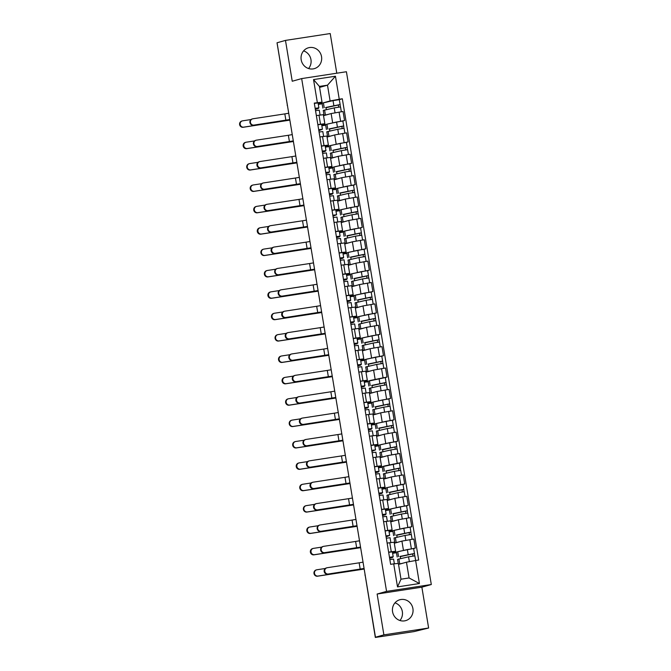 <?xml version="1.0" encoding="UTF-8"?>
<svg xmlns="http://www.w3.org/2000/svg" width="671" height="671" viewBox="0 0 671 671"><rect width="100%" height="100%" fill="white"/><g stroke="black" fill="none" stroke-linecap="round" stroke-linejoin="round"><path stroke-width="1.01" d="M303.594 50.879A10.845 10.283 -105.7 0 1 310.958 59.627A10.845 10.283 -105.7 0 1 308.551 68.526M301.187 59.778A10.845 10.283 74.3 0 0 314.296 68.652A10.845 10.283 74.3 0 0 321.535 56.658A10.845 10.283 74.3 0 0 308.434 47.784A10.845 10.283 74.3 0 0 301.187 59.778M394.976 602.852A10.845 10.283 -105.7 0 1 402.34 611.608A10.845 10.283 -105.7 0 1 399.933 620.507M392.569 611.751A10.845 10.283 74.3 0 0 405.67 620.633A10.845 10.283 74.3 0 0 412.917 608.639A10.845 10.283 74.3 0 0 399.807 599.757A10.845 10.283 74.3 0 0 392.569 611.751M336.783 73.214L330.216 33.55L285.477 40.403L277.056 42.768L375.466 637.224L383.887 634.867L428.626 628.014L421.866 587.175L431.302 584.525L346.412 71.738L301.665 78.591L386.563 591.377L377.127 594.028L383.887 634.867M428.626 628.014L414.141 631.579L375.332 637.45L365.183 575.315L375.332 637.45M285.477 40.403L292.237 81.241L301.665 78.591M287.364 105.003L277.048 42.936L287.331 105.011A2.776 2.634 74.3 0 0 287.431 105.448M375.466 637.4L376.775 637.031L375.466 637.224M398.591 551.503L415.332 548.073L413.839 539.031L401.912 541.103L394.305 543.242M392.577 553.013L396.376 552.124M395.63 551.268L394.137 542.218L389.767 542.722L391.268 551.763L395.63 551.268L392.443 552.199M391.268 551.763L388.626 552.166M396.469 552.728L392.627 553.315M413.579 548.568L415.332 548.073M389.767 542.722L387.133 543.124M395.051 530.124L411.793 526.701L410.3 517.651L398.373 519.731L390.765 521.862M389.037 531.633L392.837 530.753M385.087 530.786L392.09 529.889L388.903 530.82M392.929 531.348L389.088 531.935M410.04 527.196L411.793 526.701M392.09 529.889L390.597 520.839L383.594 521.744M391.512 508.752L408.253 505.322L406.76 496.28L394.833 498.352L387.226 500.491M385.506 510.262L389.297 509.373M381.547 509.415L388.551 508.509L385.364 509.44M389.39 509.968L385.548 510.556M406.5 505.817L408.253 505.322M388.551 508.509L387.058 499.467L380.054 500.365M387.972 487.372L404.714 483.942L403.221 474.9L391.294 476.972L383.686 479.111M381.967 488.882L385.758 487.993M378.008 488.035L385.011 487.129L381.833 488.069M385.859 488.589L382.017 489.184M402.961 484.437L404.714 483.942M385.011 487.129L383.518 478.087L376.515 478.993M384.433 465.993L401.183 462.562L399.681 453.521L387.754 455.592L380.147 457.731M378.427 467.502L399.488 463.074L400.512 470.329M374.468 466.655L381.472 465.758L378.293 466.689M382.319 467.217L378.478 467.804M399.421 463.057L401.183 462.562M381.472 465.758L379.979 456.708L372.975 457.614M380.893 444.613L397.643 441.191L396.142 432.141L384.215 434.221L376.607 436.36M374.888 446.123L378.679 445.242M370.929 445.276L377.932 444.378L374.754 445.309M378.78 445.838L374.938 446.425M395.882 441.686L397.643 441.191M377.932 444.378L376.439 435.336L369.436 436.234M377.354 423.242L394.103 419.811L392.602 410.769L380.675 412.841L373.068 414.98M371.348 424.751L375.139 423.862M367.398 423.904L374.393 422.998L371.214 423.929M375.24 424.458L371.399 425.045M392.342 420.306L394.103 419.811M374.393 422.998L372.9 413.957L365.896 414.854M373.814 401.862L390.564 398.431L389.063 389.39L377.136 391.461L369.528 393.6M367.809 403.372L371.6 402.483M363.858 402.525L370.853 401.619L367.674 402.558M371.7 403.086L367.859 403.674M388.803 398.926L390.564 398.431M370.853 401.619L369.36 392.577L362.357 393.483M370.275 380.482L387.024 377.052L385.523 368.01L373.604 370.09L365.989 372.22M364.269 381.992L385.339 377.563L386.362 384.819M360.319 381.145L367.314 380.247L364.135 381.178M368.161 381.707L364.319 382.294M385.263 377.547L387.024 377.052M367.314 380.247L365.821 371.197L358.817 372.103M366.735 359.102L383.485 355.68L381.984 346.63L370.065 348.71L362.449 350.849M360.73 360.612L364.521 359.731M356.779 359.765L363.783 358.868L360.595 359.799M364.621 360.327L360.78 360.914M381.724 356.175L383.485 355.68M363.783 358.868L362.281 349.826L355.278 350.723M363.204 337.731L379.945 334.301L378.444 325.259L366.525 327.331L358.91 329.469M357.19 339.241L360.981 338.352M353.24 338.394L360.243 337.488L357.056 338.419M361.082 338.947L357.24 339.534M378.184 334.795L379.945 334.301M360.243 337.488L358.742 328.446L351.738 329.344M359.664 316.351L376.406 312.921L374.904 303.879L362.986 305.951L355.37 308.09M353.651 317.861L357.442 316.972M349.7 317.014L356.704 316.108L353.516 317.048M357.542 317.576L353.701 318.163M374.644 313.416L376.406 312.921M356.704 316.108L355.202 307.066L348.199 307.972M356.125 294.972L372.866 291.55L371.365 282.499L359.446 284.579L351.83 286.71M350.111 296.481L353.902 295.601M346.161 295.634L353.164 294.737L349.977 295.668M354.003 296.196L350.161 296.783M371.105 292.036L372.866 291.55M353.164 294.737L351.663 285.687L344.659 286.592M352.585 273.6L369.327 270.17L367.834 261.12L355.907 263.2L348.291 265.339M346.572 275.102L350.363 274.221M342.621 274.263L349.625 273.357L346.437 274.288M350.463 274.816L346.622 275.404M367.565 270.665L369.327 270.17M349.625 273.357L348.123 264.315L341.12 265.213M349.046 252.221L365.787 248.79L364.294 239.748L352.367 241.82L344.76 243.959M343.032 253.73L346.823 252.841M339.081 252.883L346.085 251.977L342.898 252.908M346.924 253.437L343.082 254.024M364.026 249.285L365.787 248.79M346.085 251.977L344.584 242.936L337.58 243.833M345.506 230.841L362.248 227.41L360.755 218.369L348.828 220.44L341.22 222.579M339.492 232.351L343.284 231.461M335.542 231.503L342.546 230.598L339.358 231.537M343.384 232.065L339.543 232.652M360.486 227.905L362.248 227.41M342.546 230.598L341.044 221.556L334.049 222.462M341.967 209.461L358.708 206.039L357.215 196.989L345.288 199.069L337.681 201.199M335.953 210.971L339.744 210.09M332.002 210.124L339.006 209.226L335.819 210.157M339.845 210.686L336.003 211.273M356.955 206.525L358.708 206.039M339.006 209.226L337.505 200.176L330.509 201.082M338.427 188.09L355.169 184.659L353.676 175.617L341.749 177.689L334.141 179.828M332.413 189.599L336.213 188.71M328.463 188.752L335.466 187.846L332.279 188.777M336.305 189.306L332.464 189.893M353.416 185.154L355.169 184.659M335.466 187.846L333.973 178.805L326.97 179.702M334.888 166.71L351.629 163.279L350.136 154.238L338.209 156.309L330.602 158.448M328.874 168.22L332.673 167.331M324.923 167.373L331.927 166.467L328.74 167.398M332.766 167.926L328.924 168.522M349.876 163.774L351.629 163.279M331.927 166.467L330.434 157.425L323.43 158.331M331.348 145.33L348.09 141.9L346.597 132.858L334.67 134.93L327.062 137.069M325.343 146.84L329.134 145.951M321.384 145.993L328.387 145.095L325.2 146.026M329.226 146.555L325.385 147.142M346.337 142.395L348.09 141.9M328.387 145.095L326.894 136.045L319.891 136.951M327.809 123.95L344.55 120.528L343.057 111.478L331.13 113.558L323.523 115.689M321.803 125.46L325.594 124.58M317.844 124.613L324.848 123.716L321.669 124.647M325.695 125.175L321.854 125.762M342.797 121.023L344.55 120.528M324.848 123.716L323.355 114.666L316.351 115.571M323.196 125.251L323.036 124.261M326.735 146.63L326.576 145.641M330.275 168.002L330.115 167.02M333.814 189.381L333.646 188.392M337.354 210.761L337.186 209.771M340.893 232.132L340.725 231.151M344.433 253.512L344.265 252.531M347.972 274.892L347.804 273.902M351.512 296.272L351.344 295.282M355.051 317.643L354.884 316.662M358.591 339.023L358.423 338.041M362.122 360.402L361.963 359.413M365.661 381.782L365.502 380.793M369.201 403.154L369.042 402.172M372.74 424.533L372.581 423.552M376.28 445.913L376.121 444.923M379.82 467.293L379.66 466.303M383.359 488.664L383.2 487.683M386.899 510.044L386.739 509.054M390.438 531.424L390.279 530.434M393.978 552.803L393.81 551.814M406.467 562.197L415.626 560.511L419.434 583.535L397.517 586.89L393.709 563.866L398.381 563.439L400.99 579.199L409.075 577.957L406.467 562.197L398.54 564.42M319.572 87.406L327.498 85.175L319.413 86.416L322.021 102.177L314.28 103.074L390.639 564.336L393.709 563.866M317.349 102.604L313.533 79.581L335.45 76.226L339.258 99.249L330.107 100.935L327.498 85.175L335.45 76.226M398.247 563.447L397.567 559.354L408.555 556.821L414.854 555.848L415.626 560.511L418.687 560.042L342.327 98.78L339.258 99.249M431.302 584.525L386.563 591.377M421.866 587.175L377.127 594.028M318.264 104.089L322.055 103.2M324.269 102.579L330.107 100.935M319.656 103.871L319.497 102.881M322.021 102.177L318.129 103.267M339.258 99.644L342.327 98.78M400.268 556.368L400.637 558.582M322.155 103.795L318.314 104.382M396.729 534.988L397.098 537.203M393.189 513.609L393.558 515.823M389.65 492.237L390.019 494.443M386.11 470.857L386.479 473.072M382.579 449.478L382.94 451.692M379.04 428.098L379.4 430.312M375.5 406.727L375.861 408.933M371.96 385.347L372.321 387.561M368.421 363.967L368.782 366.181M364.881 342.596L365.242 344.802M361.342 321.216L361.711 323.43M357.802 299.836L358.171 302.051M354.263 278.457L354.632 280.671M350.723 257.085L351.092 259.291M347.184 235.706L347.553 237.92M343.644 214.326L344.013 216.54M340.105 192.946L340.474 195.16M336.565 171.575L336.934 173.781M333.026 150.195L333.395 152.409M329.486 128.815L329.855 131.03M325.947 107.435L326.316 109.65M419.434 583.535L409.075 577.957M397.517 586.89L400.99 579.199M319.413 86.416L313.533 79.581M364.101 568.538L327.75 574.166A3.196 3.036 -105.7 0 1 326.366 567.934L326.911 567.783A3.196 3.036 74.3 0 0 328.304 574.007L364.085 568.471M360.193 569.125L359.153 562.818L327.255 567.708A3.196 3.036 74.3 0 0 326.911 567.783M389.616 558.146L391.419 557.064L389.482 557.333M389.633 558.247L392.367 557.576L393.206 556.771L389.474 557.265M392.384 551.839L393.206 556.771L392.384 551.839L388.652 552.334M393.592 559.102L394.363 563.808L393.592 559.102L389.859 559.589M359.153 562.818L363.045 562.164M364.185 569.058L317.509 576.204A3.196 3.036 -105.7 0 1 316.116 569.981L316.67 569.822A3.196 3.036 74.3 0 0 318.054 576.053L364.168 568.991M325.318 568.48L317.014 569.754A3.196 3.036 74.3 0 0 316.67 569.822M396.762 554.573L396.469 552.795M400.956 563.749L400.218 563.95M398.968 564.303L398.524 564.319M398.507 564.21L403.07 563.154M400 556.427L412.682 553.81L412.967 556.041M400.042 556.687L414.468 553.516L414.67 555.84M397.182 557.022L396.368 552.09L407.356 549.557L413.646 548.584L414.468 553.516M412.598 553.81L414.301 553.583M360.562 547.159L324.21 552.787A3.196 3.036 -105.7 0 1 322.826 546.555L323.372 546.404A3.196 3.036 74.3 0 0 324.764 552.636L360.545 547.091M356.653 547.746L355.613 541.447L323.716 546.328A3.196 3.036 74.3 0 0 323.372 546.404M386.077 536.766L387.88 535.693L385.942 535.953M386.093 536.867L389.666 535.399L385.934 535.886M389.658 535.391L388.845 530.459L385.112 530.954M390.052 537.723L390.849 542.554L390.052 537.723L386.32 538.217M355.613 541.447L359.505 540.792M357.022 525.787L320.671 531.407A3.196 3.036 -105.7 0 1 319.287 525.183L319.832 525.024A3.196 3.036 74.3 0 0 321.224 531.256L357.006 525.712M353.114 526.366L352.074 520.067L320.176 524.948A3.196 3.036 74.3 0 0 319.832 525.024M382.537 515.387L384.34 514.313L382.403 514.573M382.554 515.487L385.288 514.825L386.127 514.02L382.395 514.506M385.305 509.088L386.127 514.02L385.305 509.088L381.581 509.574M386.513 516.351L387.31 521.182L386.513 516.351L382.78 516.838M352.074 520.067L355.965 519.413M360.646 547.679L313.969 554.833A3.196 3.036 -105.7 0 1 312.577 548.601L313.131 548.45A3.196 3.036 74.3 0 0 314.514 554.674L360.637 547.611M321.778 547.1L313.474 548.375A3.196 3.036 74.3 0 0 313.131 548.45M394.665 541.832L394.858 543.082M393.223 533.202L392.946 531.415M397.417 542.369L396.678 542.579M395.429 542.923L394.85 542.914L394.028 537.974L405.016 535.441L411.315 534.468L412.111 539.299M394.85 542.914L399.53 541.774M396.46 535.047L409.142 532.43L409.427 534.67M396.502 535.307L410.929 532.137L411.13 534.46M393.642 535.651L392.829 530.719L403.816 528.178L410.107 527.205L410.929 532.137M409.058 532.43L410.761 532.204M357.106 526.307L310.43 533.453A3.196 3.036 -105.7 0 1 309.037 527.221L309.591 527.07A3.196 3.036 74.3 0 0 310.975 533.302L357.098 526.232M318.239 525.72L309.935 526.995A3.196 3.036 74.3 0 0 309.591 527.07M391.126 520.453L391.319 521.711M389.683 511.822L389.39 510.044M393.877 520.99L393.139 521.199M391.889 521.552L391.31 521.535L390.488 516.603L401.476 514.061L407.775 513.089L408.572 517.92M391.31 521.535L395.991 520.394M392.921 513.676L405.603 511.059L405.888 513.29M392.963 513.927L407.389 510.765L407.591 513.08M390.103 514.271L389.289 509.339L400.277 506.798L406.567 505.825L407.389 510.765M405.519 511.05L407.222 510.832M353.483 504.407L317.131 510.035A3.196 3.036 -105.7 0 1 315.747 503.804L316.293 503.644A3.196 3.036 74.3 0 0 317.685 509.876L353.466 504.34M349.574 504.995L348.534 498.687L316.637 503.577A3.196 3.036 74.3 0 0 316.293 503.644M378.998 494.015L380.801 492.933L378.863 493.193M379.014 494.108L381.749 493.445L382.587 492.64L378.855 493.135M381.765 487.708L382.587 492.64L381.765 487.708L378.041 488.194M382.973 494.972L383.77 499.803L382.973 494.972L379.241 495.458M348.534 498.687L352.426 498.033M349.943 483.028L313.592 488.656A3.196 3.036 -105.7 0 1 312.208 482.424L312.761 482.273A3.196 3.036 74.3 0 0 314.145 488.496L349.926 482.961M346.035 483.615L344.995 477.307L313.097 482.197A3.196 3.036 74.3 0 0 312.761 482.273M375.458 472.636L377.261 471.554L375.324 471.822M375.475 472.736L378.209 472.065L379.048 471.26L375.315 471.755M378.234 466.328L379.048 471.26L378.234 466.328L374.502 466.823M379.434 473.592L380.231 478.423L379.434 473.592L375.701 474.087M344.995 477.307L348.886 476.653M346.404 461.656L310.052 467.276A3.196 3.036 -105.7 0 1 308.668 461.044L309.222 460.893A3.196 3.036 74.3 0 0 310.606 467.125L346.395 461.581M342.495 462.235L341.455 455.936L309.557 460.818A3.196 3.036 74.3 0 0 309.222 460.893M371.919 451.256L373.722 450.182L371.784 450.442M371.935 451.357L375.508 449.889L371.776 450.375M375.5 449.88L374.695 444.948L370.962 445.443M375.894 452.212L376.691 457.043L375.894 452.212L372.162 452.707M341.455 455.936L345.347 455.282M353.567 504.928L306.89 512.074A3.196 3.036 -105.7 0 1 305.506 505.85L306.051 505.691A3.196 3.036 74.3 0 0 307.435 511.923L353.558 504.86M314.699 504.349L306.395 505.615A3.196 3.036 74.3 0 0 306.051 505.691M387.586 499.073L387.788 500.331M386.144 490.442L385.85 488.664M390.337 499.618L389.608 499.82M388.35 500.172L387.771 500.155L386.949 495.223L397.937 492.682L404.236 491.717L405.032 496.54M387.771 500.155L392.451 499.023M389.381 492.296L402.063 489.679L402.348 491.91M389.423 492.556L403.85 489.385L404.051 491.7M386.563 492.891L385.75 487.96L396.737 485.418L403.028 484.454L403.85 489.385M401.979 489.671L403.682 489.453M350.027 483.548L303.351 490.702A3.196 3.036 -105.7 0 1 301.967 484.47L302.512 484.311A3.196 3.036 74.3 0 0 303.896 490.543L350.019 483.481M311.159 482.969L302.856 484.244A3.196 3.036 74.3 0 0 302.512 484.311M384.047 477.693L384.248 478.951M382.604 469.071L382.327 467.284M386.798 478.238L386.068 478.44M384.81 478.792L384.231 478.775L383.409 473.843L394.397 471.31L400.696 470.337L401.493 475.16M384.231 478.775L388.912 477.643M385.842 470.916L398.524 468.299L398.809 470.53M385.884 471.176L400.31 468.006M398.44 468.299L400.142 468.073M346.488 462.168L299.811 469.323A3.196 3.036 -105.7 0 1 298.427 463.091L298.972 462.94A3.196 3.036 74.3 0 0 300.356 469.163L346.479 462.101M307.62 461.589L299.316 462.864A3.196 3.036 74.3 0 0 298.972 462.94M380.507 456.322L380.709 457.58M379.065 447.691L378.771 445.905M383.258 456.859L382.529 457.068M381.271 457.421L380.692 457.404L379.87 452.472L390.858 449.931L397.157 448.958L397.953 453.789M380.692 457.404L385.372 456.263M382.302 449.536L394.984 446.928L395.269 449.159M382.344 449.796L396.771 446.626L396.972 448.949M379.492 450.14L378.67 445.208L389.658 442.667L395.957 441.694L396.771 446.626M394.9 446.92L396.603 446.693M342.864 440.277L306.513 445.896A3.196 3.036 -105.7 0 1 305.129 439.673L305.682 439.513A3.196 3.036 74.3 0 0 307.066 445.745L342.856 440.201M338.956 440.855L337.916 434.556L306.018 439.438A3.196 3.036 74.3 0 0 305.682 439.513M368.387 429.876L370.182 428.803L368.245 429.063M368.396 429.977L371.13 429.314L371.969 428.509L368.236 428.995M371.96 428.501L371.155 423.577L367.423 424.064M372.355 430.841L373.151 435.672L372.355 430.841L368.622 431.327M337.916 434.556L341.807 433.902M342.948 440.797L296.272 447.943A3.196 3.036 -105.7 0 1 294.888 441.711L295.433 441.56A3.196 3.036 74.3 0 0 296.825 447.792L342.94 440.721M304.08 440.21L295.777 441.484A3.196 3.036 74.3 0 0 295.433 441.56M376.976 434.942L377.169 436.2M375.534 426.311L375.248 424.525M379.719 435.479L378.989 435.689M377.731 436.041L377.152 436.024L376.339 431.092L387.318 428.551L393.617 427.578L394.414 432.409M377.152 436.024L381.833 434.892M378.763 428.165L391.445 425.548L391.73 427.779M378.805 428.417L393.231 425.255L393.432 427.57M375.953 428.761L375.131 423.829L386.119 421.287L392.418 420.314L393.231 425.255M391.361 425.54L393.063 425.322M339.325 418.897L302.973 424.525A3.196 3.036 -105.7 0 1 301.589 418.293L302.143 418.134A3.196 3.036 74.3 0 0 303.527 424.366L339.316 418.83M335.416 419.484L334.376 413.177L302.487 418.067A3.196 3.036 74.3 0 0 302.143 418.134M364.848 408.505L366.651 407.423L364.705 407.683M364.865 408.597L367.591 407.934L368.429 407.129L364.697 407.624M367.616 402.197L368.429 407.129L367.616 402.197L363.883 402.684M368.815 409.461L369.612 414.292L368.815 409.461L365.083 409.947M334.376 413.177L338.268 412.522M339.409 419.417L292.732 426.563A3.196 3.036 -105.7 0 1 291.348 420.34L291.893 420.18A3.196 3.036 74.3 0 0 293.286 426.412L339.4 419.35M300.541 418.838L292.237 420.105A3.196 3.036 74.3 0 0 291.893 420.18M373.437 413.562L373.63 414.821M371.994 404.932L371.692 403.154M376.179 414.108L375.45 414.309M374.192 414.661L373.613 414.644L372.799 409.713L383.778 407.171L390.077 406.207L390.874 411.029M373.613 414.644L378.293 413.512M375.223 406.785L387.905 404.168L388.19 406.4M375.274 407.045L389.692 403.875L389.901 406.19M372.413 407.381L371.591 402.449L382.579 399.916L388.878 398.943L389.692 403.875M387.821 404.16L389.524 403.942M335.785 397.517L299.434 403.145A3.196 3.036 -105.7 0 1 298.05 396.913L298.603 396.762A3.196 3.036 74.3 0 0 299.987 402.986L335.777 397.45M331.877 398.104L330.837 391.797L298.947 396.687A3.196 3.036 74.3 0 0 298.603 396.762M361.308 387.125L363.112 386.051L361.174 386.311M361.325 387.226L364.059 386.555L364.89 385.75L361.157 386.244M364.076 380.818L364.89 385.75L364.076 380.818L360.344 381.313M365.276 388.081L366.072 392.912L365.276 388.081L361.543 388.576M330.837 391.797L334.728 391.143M335.869 398.037L289.193 405.192A3.196 3.036 -105.7 0 1 287.809 398.96L288.354 398.8A3.196 3.036 74.3 0 0 289.746 405.032L335.861 397.97M297.01 397.458L288.698 398.733A3.196 3.036 74.3 0 0 288.354 398.8M369.897 392.183L370.09 393.441M368.454 383.56L368.161 381.774M372.64 392.728L371.91 392.929M370.652 393.281L370.073 393.265L369.26 388.333L380.239 385.8L386.538 384.827L387.335 389.65M370.073 393.265L374.754 392.132M371.692 385.406L384.374 382.789L384.651 385.02M371.734 385.666L386.152 382.495M384.282 382.789L385.984 382.562M332.246 376.146L295.903 381.765A3.196 3.036 -105.7 0 1 294.51 375.534L295.064 375.383A3.196 3.036 74.3 0 0 296.448 381.614L332.237 376.07M328.345 376.725L327.297 370.426L295.408 375.307A3.196 3.036 74.3 0 0 295.064 375.383M357.769 365.745L359.572 364.672L357.635 364.932M357.786 365.846L360.52 365.175L361.35 364.378L357.618 364.865M361.342 364.37L360.537 359.446L356.804 359.933M361.736 366.702L362.541 371.533L361.736 366.702L358.004 367.196M327.297 370.426L331.189 369.771M332.33 376.657L285.653 383.812A3.196 3.036 -105.7 0 1 284.269 377.58L284.814 377.429A3.196 3.036 74.3 0 0 286.207 383.653L332.321 376.59M293.47 376.079L285.158 377.354A3.196 3.036 74.3 0 0 284.814 377.429M366.358 370.811L366.551 372.07M364.915 362.181L364.63 360.394M369.1 371.348L368.371 371.558M367.121 371.91L366.534 371.893L365.72 366.962L376.699 364.42L382.998 363.447L383.795 368.278M366.534 371.893L371.214 370.753M368.153 364.026L380.834 361.417L381.111 363.648M368.194 364.286L382.613 361.115L382.822 363.439M365.334 364.63L364.512 359.698L375.5 357.157L381.799 356.184L382.613 361.115M380.742 361.409L382.445 361.191M328.706 354.766L292.363 360.386A3.196 3.036 -105.7 0 1 290.971 354.162L291.524 354.003A3.196 3.036 74.3 0 0 292.908 360.235L328.698 354.691M324.806 355.345L323.757 349.046L291.868 353.927A3.196 3.036 74.3 0 0 291.524 354.003M354.229 344.366L356.033 343.292L354.095 343.552M354.246 344.466L356.98 343.804L357.811 342.998L354.078 343.485M356.997 338.067L357.811 342.998L356.997 338.067L353.265 338.553M358.197 345.33L359.002 350.161L358.197 345.33L354.464 345.817M323.757 349.046L327.649 348.392M328.79 355.286L282.114 362.432A3.196 3.036 -105.7 0 1 280.73 356.2L281.283 356.049A3.196 3.036 74.3 0 0 282.667 362.281L328.782 355.211M289.931 354.699L281.619 355.974A3.196 3.036 74.3 0 0 281.283 356.049M362.818 349.432L363.011 350.69M361.375 340.801L361.082 339.023M365.561 349.968L364.831 350.178M363.581 350.53L362.994 350.514L362.181 345.582L373.168 343.04L379.459 342.067L380.256 346.899M362.994 350.514L367.683 349.381M364.613 342.655L377.295 340.038L377.58 342.269M364.655 342.906L379.073 339.744L379.283 342.059M361.795 343.25L360.973 338.318L371.96 335.777L378.259 334.804L379.073 339.744M377.203 340.029L378.905 339.811M325.167 333.386L288.824 339.014A3.196 3.036 -105.7 0 1 287.431 332.782L287.985 332.623A3.196 3.036 74.3 0 0 289.369 338.855L325.158 333.319M321.266 333.973L320.218 327.666L288.329 332.556A3.196 3.036 74.3 0 0 287.985 332.623M350.69 322.994L352.493 321.912L350.556 322.172M350.707 323.095L353.441 322.424L354.271 321.619L350.539 322.114M353.458 316.687L354.271 321.619L353.458 316.687L349.725 317.173M354.657 323.95L355.462 328.782L354.657 323.95L350.925 324.437M320.218 327.666L324.11 327.012M325.259 333.906L278.574 341.053A3.196 3.036 -105.7 0 1 277.19 334.829L277.744 334.67A3.196 3.036 74.3 0 0 279.128 340.902L325.242 333.839M286.391 333.328L278.079 334.594A3.196 3.036 74.3 0 0 277.744 334.67M359.279 328.052L359.471 329.31M357.836 319.421L357.542 317.643M362.03 328.597L361.292 328.798M360.042 329.151L359.455 329.134L358.641 324.202L369.629 321.661L375.919 320.696L376.725 325.519M359.455 329.134L364.143 328.002M361.073 321.275L373.755 318.658L374.041 320.889M361.115 321.535L375.534 318.364L375.743 320.679M358.255 321.87L357.433 316.938L368.421 314.405L374.72 313.432L375.534 318.364M373.663 318.658L375.366 318.431M321.627 312.007L285.284 317.635A3.196 3.036 -105.7 0 1 283.892 311.403L284.445 311.252A3.196 3.036 74.3 0 0 285.829 317.475L321.619 311.94M317.727 312.594L316.678 306.286L284.789 311.176A3.196 3.036 74.3 0 0 284.445 311.252M347.15 301.615L348.954 300.541L347.016 300.801M347.167 301.715L349.901 301.044L350.732 300.247L346.999 300.734M349.918 295.307L350.732 300.247L349.918 295.307L346.186 295.802M351.914 307.402L351.118 302.571L347.385 303.066M316.678 306.286L320.579 305.632M321.719 312.527L275.035 319.681A3.196 3.036 -105.7 0 1 273.651 313.449L274.204 313.29A3.196 3.036 74.3 0 0 275.588 319.522L321.703 312.46M282.852 311.948L274.54 313.223A3.196 3.036 74.3 0 0 274.204 313.29M355.739 306.672L355.932 307.93M354.296 298.05L354.003 296.263M358.49 307.217L357.752 307.419M356.502 307.771L355.915 307.763L355.102 302.822L366.089 300.289L372.38 299.316L373.185 304.139M355.915 307.763L360.604 306.622M357.534 299.895L370.216 297.278L370.501 299.518M357.576 300.155L371.994 296.985L372.204 299.308M354.716 300.499L353.902 295.559L364.881 293.026L371.18 292.053L371.994 296.985M370.124 297.278L371.826 297.052M318.088 290.635L281.745 296.255A3.196 3.036 -105.7 0 1 280.361 290.023L280.906 289.872A3.196 3.036 74.3 0 0 282.29 296.104L318.079 290.56M314.187 291.214L313.139 284.915L281.25 289.797A3.196 3.036 74.3 0 0 280.906 289.872M343.611 280.235L345.414 279.161L343.477 279.421M343.627 280.335L346.362 279.673L347.192 278.868L343.468 279.354M347.192 278.859L346.379 273.936L342.646 274.422M347.578 281.199L348.383 286.031L347.578 281.199L343.854 281.686M313.139 284.915L317.039 284.261M318.18 291.147L271.495 298.301A3.196 3.036 -105.7 0 1 270.111 292.07L270.665 291.919A3.196 3.036 74.3 0 0 272.049 298.142L318.163 291.08M279.312 290.568L271.009 291.843A3.196 3.036 74.3 0 0 270.665 291.919M352.2 285.301L352.392 286.559M350.757 276.67L350.463 274.892M354.951 285.838L354.213 286.047M352.963 286.4L352.376 286.383L351.562 281.451L362.55 278.91L368.84 277.937L369.646 282.768M352.376 286.383L357.064 285.242M353.994 278.515L366.676 275.907L366.962 278.138M354.036 278.775L368.454 275.605L368.664 277.928M351.176 279.119L350.363 274.187L361.342 271.646L367.641 270.673L368.454 275.605M366.592 275.898L368.287 275.68M314.548 269.256L278.205 274.875A3.196 3.036 -105.7 0 1 276.821 268.652L277.366 268.492A3.196 3.036 74.3 0 0 278.75 274.724L314.54 269.18M310.648 269.843L309.599 263.535L277.71 268.417A3.196 3.036 74.3 0 0 277.366 268.492M340.071 258.855L341.875 257.781L339.937 258.041M340.088 258.956L342.822 258.293L343.653 257.488L339.929 257.974M342.839 252.556L343.653 257.488L342.839 252.556L339.107 253.042M344.038 259.82L344.844 264.651L344.038 259.82L340.314 260.306M309.599 263.535L313.5 262.881M314.64 269.776L267.955 276.922A3.196 3.036 -105.7 0 1 266.572 270.69L267.125 270.539A3.196 3.036 74.3 0 0 268.509 276.771L314.624 269.7M275.773 269.188L267.469 270.463A3.196 3.036 74.3 0 0 267.125 270.539M348.66 263.921L348.853 265.179M347.217 255.29L346.932 253.504M351.411 264.458L350.673 264.668M349.423 265.02L348.836 265.003L348.023 260.071L359.01 257.53L365.301 256.557L366.106 261.388M348.836 265.003L353.525 263.871M350.455 257.144L363.137 254.527L363.422 256.758M350.497 257.396L364.915 254.234L365.125 256.548M347.637 257.739L346.823 252.808L357.802 250.266L364.101 249.302L364.915 254.234M363.053 254.519L364.756 254.301M311.017 247.876L274.665 253.504A3.196 3.036 -105.7 0 1 273.282 247.272L273.827 247.121A3.196 3.036 74.3 0 0 275.211 253.344L311 247.809M307.108 248.463L306.06 242.156L274.171 247.045A3.196 3.036 74.3 0 0 273.827 247.121M336.532 237.484L338.335 236.402L336.397 236.662M336.548 237.584L339.283 236.913L340.122 236.108L336.389 236.603M339.3 231.176L340.122 236.108L339.3 231.176L335.567 231.671M340.507 238.44L341.304 243.271L340.507 238.44L336.775 238.926M306.06 242.156L309.96 241.501M311.101 248.396L264.416 255.542A3.196 3.036 -105.7 0 1 263.032 249.318L263.586 249.159A3.196 3.036 74.3 0 0 264.97 255.391L311.084 248.329M272.233 247.817L263.929 249.084A3.196 3.036 74.3 0 0 263.586 249.159M345.12 242.541L345.313 243.799M343.678 233.911L343.384 232.132M347.872 243.087L347.133 243.288M345.884 243.64L345.297 243.623L344.483 238.691L355.471 236.158L361.761 235.185L362.566 240.008M345.297 243.623L349.985 242.491M346.915 235.764L359.597 233.147L359.882 235.378M346.957 236.024L361.384 232.854L361.585 235.169M344.097 236.36L343.284 231.428L354.263 228.895L360.562 227.922L361.384 232.854M359.513 233.147L361.216 232.921M307.477 226.496L271.126 232.124A3.196 3.036 -105.7 0 1 269.742 225.892L270.287 225.741A3.196 3.036 74.3 0 0 271.68 231.973L307.461 226.429M303.569 227.083L302.529 220.784L270.631 225.666A3.196 3.036 74.3 0 0 270.287 225.741M332.992 216.104L334.795 215.022L332.858 215.29M333.009 216.205L336.582 214.737L332.85 215.223M335.76 209.797L336.582 214.737L335.76 209.797L332.028 210.291M336.968 217.06L337.765 221.891L336.968 217.06L333.235 217.555M302.529 220.784L306.421 220.122M307.561 227.016L260.885 234.171A3.196 3.036 -105.7 0 1 259.492 227.939L260.046 227.788A3.196 3.036 74.3 0 0 261.43 234.011L307.544 226.949M268.694 226.437L260.39 227.712A3.196 3.036 74.3 0 0 260.046 227.788M341.581 221.17L341.774 222.42M340.138 212.539L339.845 210.753M344.332 221.707L343.594 221.908M342.344 222.26L341.765 222.252L340.943 217.312L351.931 214.779L358.23 213.806L359.027 218.637M341.765 222.252L346.446 221.111M343.376 214.385L356.058 211.768L356.343 214.007M343.418 214.645L357.844 211.474L358.046 213.797M340.558 214.988L339.744 210.048L350.732 207.515L357.022 206.542L357.844 211.474M355.974 211.768L357.677 211.541M303.938 205.125L267.586 210.744A3.196 3.036 -105.7 0 1 266.202 204.512L266.748 204.361A3.196 3.036 74.3 0 0 268.14 210.593L303.921 205.049M300.029 205.703L298.989 199.404L267.092 204.286A3.196 3.036 74.3 0 0 266.748 204.361M329.453 194.724L331.256 193.651L329.318 193.911M329.469 194.825L332.204 194.162L333.042 193.357L329.31 193.844M333.034 193.349L332.22 188.425L328.488 188.912M334.217 200.52L333.428 195.689L329.696 196.175M298.989 199.404L302.881 198.75M304.022 205.636L257.345 212.791A3.196 3.036 -105.7 0 1 255.953 206.559L256.507 206.408A3.196 3.036 74.3 0 0 257.89 212.64L304.013 205.569M265.154 205.058L256.85 206.333A3.196 3.036 74.3 0 0 256.507 206.408M338.041 199.79L338.234 201.048M336.599 191.16L336.322 189.373M340.793 200.327L340.054 200.537M338.805 200.889L338.226 200.872L337.404 195.94L348.392 193.399L354.691 192.426L355.487 197.257M338.226 200.872L342.906 199.732M339.836 193.013L352.518 190.396L352.803 192.627M339.878 193.265L354.305 190.103L354.506 192.418M337.018 193.609L336.205 188.677L347.192 186.135L353.483 185.162L354.305 190.103M352.434 190.388L354.137 190.17M300.398 183.745L264.047 189.365A3.196 3.036 -105.7 0 1 262.663 183.141L263.208 182.982A3.196 3.036 74.3 0 0 264.6 189.214L300.382 183.678M296.49 184.332L295.45 178.025L263.552 182.915A3.196 3.036 74.3 0 0 263.208 182.982M325.913 173.353L327.716 172.271L325.779 172.531M325.93 173.445L328.664 172.782L329.503 171.977L325.77 172.464M328.681 167.045L329.503 171.977L328.681 167.045L324.949 167.532M329.889 174.309L330.686 179.14L329.889 174.309L326.156 174.796M295.45 178.025L299.341 177.37M300.482 184.265L253.806 191.411A3.196 3.036 -105.7 0 1 252.413 185.179L252.967 185.028A3.196 3.036 74.3 0 0 254.351 191.26L300.474 184.198M261.615 183.686L253.311 184.953A3.196 3.036 74.3 0 0 252.967 185.028M334.502 178.411L334.695 179.669M333.059 169.78L332.766 168.002M337.253 178.947L336.515 179.157M335.265 179.509L334.686 179.493L333.864 174.561L344.852 172.019L351.151 171.055L351.948 175.877M334.686 179.493L339.367 178.36M336.297 171.633L348.979 169.017L349.264 171.248M336.339 171.893L350.765 168.723L350.967 171.038M333.479 172.229L332.665 167.297L343.653 164.756L349.943 163.791L350.765 168.723M348.895 169.008L350.598 168.79M296.859 162.365L260.507 167.993A3.196 3.036 -105.7 0 1 259.123 161.761L259.669 161.61A3.196 3.036 74.3 0 0 261.061 167.834L296.842 162.298M292.95 162.952L291.91 156.645L260.012 161.535A3.196 3.036 74.3 0 0 259.669 161.61M322.374 151.973L324.177 150.891L322.239 151.16M322.39 152.074L325.125 151.403L325.963 150.598L322.231 151.092M325.955 150.598L325.141 145.666L321.417 146.161M326.349 152.929L327.146 157.76L326.349 152.929L322.617 153.416M291.91 156.645L295.802 155.991M296.943 162.885L250.266 170.031A3.196 3.036 -105.7 0 1 248.874 163.808L249.427 163.649A3.196 3.036 74.3 0 0 250.811 169.88L296.934 162.818M258.075 162.307L249.771 163.573A3.196 3.036 74.3 0 0 249.427 163.649M330.962 157.031L331.155 158.289M329.52 148.4L329.243 146.622M333.713 157.576L332.975 157.777M331.726 158.13L331.147 158.113L330.325 153.181L341.313 150.648L347.612 149.675L348.408 154.498M331.147 158.113L335.827 156.98M332.757 150.254L345.439 147.637L345.724 149.868M332.799 150.514L347.226 147.343L347.427 149.667M329.939 150.849L329.125 145.917L340.113 143.384L346.404 142.411L347.226 147.343M345.355 147.637L347.058 147.41M293.319 140.985L256.968 146.614A3.196 3.036 -105.7 0 1 255.584 140.382L256.129 140.231A3.196 3.036 74.3 0 0 257.521 146.463L293.302 140.918M289.411 141.573L288.371 135.274L256.473 140.155A3.196 3.036 74.3 0 0 256.129 140.231M318.834 130.593L320.637 129.511L318.7 129.78M318.851 130.694L322.424 129.226L318.691 129.713M321.602 124.286L322.424 129.226L321.602 124.286L317.878 124.781M322.81 131.55L323.607 136.381L322.81 131.55L319.077 132.044M288.371 135.274L292.262 134.619M293.403 141.506L246.727 148.66A3.196 3.036 -105.7 0 1 245.343 142.428L245.888 142.277A3.196 3.036 74.3 0 0 247.272 148.501L293.395 141.438M254.535 140.927L246.232 142.202A3.196 3.036 74.3 0 0 245.888 142.277M327.423 135.659L327.624 136.909M325.98 127.029L325.687 125.242M330.174 136.196L329.444 136.406M328.186 136.75L327.607 136.741L326.785 131.801L337.773 129.268L344.072 128.295L344.869 133.126M327.607 136.741L332.288 135.601M329.218 128.874L341.9 126.257L342.185 128.496M329.26 129.134L343.686 125.963L343.887 128.287M326.4 129.478L325.586 124.546L336.574 122.005L342.864 121.032L343.686 125.963M341.816 126.257L343.518 126.031M289.78 119.614L253.428 125.234A3.196 3.036 -105.7 0 1 252.044 119.01L252.598 118.851A3.196 3.036 74.3 0 0 253.982 125.083L289.763 119.539M285.871 120.193L284.831 113.894L252.933 118.775A3.196 3.036 74.3 0 0 252.598 118.851M315.295 109.214L317.098 108.14L315.16 108.4M315.311 109.314L318.046 108.652L318.884 107.846L315.152 108.333M318.876 107.838L318.071 102.915L314.338 103.401M319.27 110.178L320.067 115.009L319.27 110.178L315.538 110.665M284.831 113.894L288.723 113.24M289.864 120.126L243.187 127.28A3.196 3.036 -105.7 0 1 241.803 121.048L242.348 120.897A3.196 3.036 74.3 0 0 243.732 127.129L289.855 120.059M250.996 119.547L242.692 120.822A3.196 3.036 74.3 0 0 242.348 120.897M323.883 114.28L324.085 115.538M322.441 105.649L322.147 103.871M326.634 114.816L325.905 115.026M324.647 115.378L324.068 115.362L323.246 110.43L334.233 107.888L340.532 106.915L341.329 111.747M324.068 115.362L328.748 114.221M325.678 107.503L338.36 104.886L338.645 107.117M325.72 107.754L340.147 104.592L340.348 106.907M322.86 108.098L322.046 103.166L333.034 100.625L339.325 99.652L340.147 104.592M338.276 104.877L339.979 104.659M331.13 113.558L332.631 122.6M334.67 134.93L336.171 143.98M338.209 156.309L339.711 165.351M341.749 177.689L343.25 186.731M345.288 199.069L346.79 208.111M348.828 220.44L350.321 229.49M352.367 241.82L353.86 250.862M355.907 263.2L357.4 272.241M359.446 284.579L360.939 293.621M362.986 305.951L364.479 315.001M366.525 327.331L368.018 336.372M370.065 348.71L371.558 357.752M373.604 370.09L375.097 379.132M377.136 391.461L378.637 400.512M380.675 412.841L382.176 421.883M384.215 434.221L385.716 443.263M387.754 455.592L389.255 464.642M391.294 476.972L392.795 486.022M394.833 498.352L396.335 507.393M398.373 519.731L399.874 528.773M401.912 541.103L403.414 550.153M322.533 136.549L324.026 145.59M326.072 157.92L327.565 166.97M329.604 179.3L331.105 188.341M333.143 200.679L334.644 209.721M336.683 222.059L338.184 231.101M340.222 243.43L341.724 252.481M343.762 264.81L345.263 273.852M347.301 286.19L348.803 295.232M350.841 307.561L352.342 316.611M354.38 328.941L355.882 337.991M357.92 350.321L359.413 359.362M361.459 371.7L362.952 380.742M364.999 393.072L366.492 402.122M368.538 414.452L370.031 423.493M372.078 435.831L373.571 444.873M375.617 457.211L377.11 466.253M379.157 478.582L380.65 487.632M382.696 499.962L384.189 509.004M386.236 521.342L387.729 530.384M318.993 115.169L320.486 124.21M342.621 133.47L344.114 142.512M346.161 154.842L347.653 163.892M349.692 176.221L351.193 185.263M353.231 197.601L354.733 206.643M356.771 218.981L358.272 228.023M360.31 240.352L361.812 249.402M363.85 261.732L365.351 270.774M367.389 283.112L368.891 292.153M370.929 304.491L372.43 313.533M374.468 325.863L375.97 334.913M378.008 347.243L379.501 356.284M381.547 368.622L383.04 377.664M385.087 390.002L386.58 399.044M388.626 411.373L390.119 420.423M392.166 432.753L393.659 441.795M395.705 454.133L397.198 463.175M399.245 475.513L400.738 484.554M402.785 496.884L404.277 505.934M406.324 518.264L407.817 527.305M409.855 539.643L411.357 548.685M339.081 112.091L340.574 121.132M365.15 574.871A2.776 2.634 74.3 0 0 365.183 575.315L365.217 575.307M328.304 574.007L327.75 574.166M390.589 557.869L390.472 557.173M318.054 576.053L317.509 576.204M398.918 558.96L399.731 563.9M408.555 556.821L409.36 561.669M397.71 551.696L398.532 556.636M407.356 549.557L408.169 554.489M324.764 552.636L324.21 552.787M387.05 536.49L386.932 535.793M321.224 531.256L320.671 531.407M383.51 515.11L383.393 514.414M314.514 554.674L313.969 554.833M395.378 537.588L396.192 542.52M405.016 535.441L405.821 540.314M394.171 530.325L394.993 535.257M403.816 528.178L404.63 533.11M310.975 533.302L310.43 533.453M391.839 516.209L392.652 521.141M401.476 514.061L402.281 518.935M390.631 508.945L391.453 513.877M400.277 506.798L401.09 511.73M317.685 509.876L317.131 510.035M379.971 493.739L379.853 493.034M314.145 488.496L313.592 488.656M376.431 472.359L376.314 471.663M310.606 467.125L310.052 467.276M372.891 450.979L372.774 450.283M307.435 511.923L306.89 512.074M388.299 494.829L389.113 499.761M397.937 492.682L398.742 497.555M387.092 487.565L387.913 492.497M396.737 485.418L397.551 490.358M303.896 490.543L303.351 490.702M384.76 473.449L385.573 478.389M394.397 471.31L395.202 476.175M383.552 466.186L384.374 471.126M393.198 464.047L394.011 468.979M300.356 469.163L299.811 469.323M381.22 452.078L382.034 457.01M390.858 449.931L391.663 454.804M380.012 444.814L380.834 449.746M389.658 442.667L390.472 447.599M307.066 445.745L306.513 445.896M369.352 429.599L369.235 428.903M296.825 447.792L296.272 447.943M377.681 430.698L378.494 435.63M387.318 428.551L388.123 433.424M376.481 423.435L377.295 428.366M386.119 421.287L386.932 426.219M303.527 424.366L302.973 424.525M365.812 408.228L365.695 407.523M293.286 426.412L292.732 426.563M374.141 409.318L374.955 414.25M383.778 407.171L384.584 412.044M372.942 402.055L373.755 406.987M382.579 399.916L383.393 404.848M299.987 402.986L299.434 403.145M362.273 386.848L362.155 386.152M289.746 405.032L289.193 405.192M370.602 387.939L371.415 392.879M380.239 385.8L381.053 390.665M369.402 380.683L370.216 385.615M379.04 378.536L379.853 383.468M296.448 381.614L295.903 381.765M358.733 365.469L358.616 364.772M286.207 383.653L285.653 383.812M367.062 366.567L367.876 371.499M376.699 364.42L377.513 369.293M365.863 359.304L366.676 364.236M375.5 357.157L376.322 362.088M292.908 360.235L292.363 360.386M355.194 344.089L355.085 343.393M282.667 362.281L282.114 362.432M363.523 345.188L364.336 350.119M373.168 343.04L373.973 347.913M362.323 337.924L363.137 342.856M371.96 335.777L372.782 340.709M289.369 338.855L288.824 339.014M351.654 322.717L351.545 322.021M279.128 340.902L278.574 341.053M359.983 323.808L360.805 328.74M369.629 321.661L370.434 326.534M358.784 316.544L359.597 321.476M368.421 314.405L369.243 319.337M285.829 317.475L285.284 317.635M348.115 301.338L348.006 300.642M275.588 319.522L275.035 319.681M356.444 302.428L357.266 307.368M366.089 300.289L366.894 305.154M355.244 295.173L356.058 300.105M364.881 293.026L365.703 297.958M282.29 296.104L281.745 296.255M344.584 279.958L344.466 279.262M272.049 298.142L271.495 298.301M352.904 281.057L353.726 285.989M362.55 278.91L363.355 283.783M351.705 273.793L352.518 278.725M361.342 271.646L362.164 276.578M278.75 274.724L278.205 274.875M341.044 258.578L340.927 257.882M268.509 276.771L267.955 276.922M349.365 259.677L350.187 264.609M359.01 257.53L359.815 262.403M348.165 252.413L348.979 257.345M357.802 250.266L358.624 255.206M275.211 253.344L274.665 253.504M337.505 237.207L337.387 236.511M264.97 255.391L264.416 255.542M345.825 238.297L346.647 243.229M355.471 236.158L356.276 241.023M344.626 231.034L345.439 235.974M354.263 228.895L355.085 233.827M271.68 231.973L271.126 232.124M333.965 215.827L333.848 215.131M261.43 234.011L260.885 234.171M342.285 216.926L343.107 221.858M351.931 214.779L352.736 219.643M341.086 209.662L341.9 214.594M350.732 207.515L351.545 212.447M268.14 210.593L267.586 210.744M330.426 194.447L330.308 193.751M257.89 212.64L257.345 212.791M338.754 195.546L339.568 200.478M348.392 193.399L349.197 198.272M337.547 188.283L338.369 193.214M347.192 186.135L348.006 191.067M264.6 189.214L264.047 189.365M326.886 173.076L326.769 172.372M254.351 191.26L253.806 191.411M335.215 174.166L336.028 179.098M344.852 172.019L345.657 176.892M334.007 166.903L334.829 171.835M343.653 164.756L344.466 169.696M261.061 167.834L260.507 167.993M323.347 151.696L323.229 151M250.811 169.88L250.266 170.031M331.675 152.787L332.489 157.719M341.313 150.648L342.118 155.513M330.467 145.523L331.289 150.463M340.113 143.384L340.927 148.316M257.521 146.463L256.968 146.614M319.807 130.317L319.69 129.62M247.272 148.501L246.727 148.66M328.136 131.415L328.949 136.347M337.773 129.268L338.578 134.133M326.928 124.152L327.75 129.084M336.574 122.005L337.387 126.936M253.982 125.083L253.428 125.234M316.267 108.937L316.15 108.241M243.732 127.129L243.187 127.28M324.596 110.036L325.41 114.967M334.233 107.888L335.039 112.762M323.388 102.772L324.21 107.704M333.034 100.625L333.848 105.557M287.196 105.07A2.776 2.776 0 0 0 287.524 105.993M365.066 574.384A2.776 2.776 0 0 0 365.049 575.374M389.666 535.399L388.845 530.459M375.508 449.889L374.695 444.948M382.21 466.58L383.024 471.512M371.969 428.509L371.155 423.577M368.052 381.069L368.874 386.01M361.35 364.378L360.537 359.446M351.923 307.402L351.118 302.571M347.192 278.868L346.379 273.936M333.042 193.357L332.22 188.425M334.225 200.52L333.428 195.689M325.963 150.598L325.141 145.666M318.884 107.846L318.071 102.915"/></g></svg>
